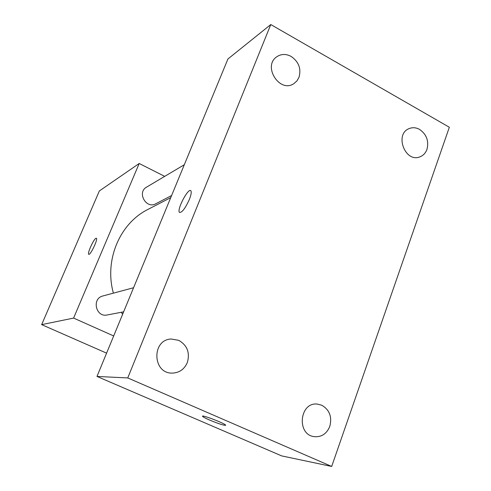 <?xml version="1.0" encoding="UTF-8"?>
<svg xmlns="http://www.w3.org/2000/svg" width="491" height="491" viewBox="0 0 491 491"><rect width="100%" height="100%" fill="white"/><g stroke="black" fill="none" stroke-linecap="round" stroke-linejoin="round"><path stroke-width="0.74" d="M106.59 353.146L41.655 324.631L99.36 190.944L139.199 163.485L164.7 176.367M113.685 335.954L73.595 318.088L41.655 324.631M73.595 318.088L139.199 163.485M88.767 254.301L88.699 254.252C87.171 253.411 93.664 239.135 95.966 238.282L96.439 238.282C98.145 239.326 90.025 256.075 88.693 254.252C87.165 253.405 93.658 239.135 95.96 238.276L96.365 238.227M170.733 197.652L148.061 209.35C119.841 223.27 104.098 260.132 113.403 293.145M121.357 312.276L122.603 314.332M133.57 287.738L102.914 295.956C91.486 298.491 95.843 317.646 107.241 314.964L123.628 311.84M184.303 164.743L146.557 187.132C136.725 192.404 146.165 209.356 155.794 203.771L171.605 195.528M96.985 376.437L227.934 58.969L270.78 24.55L449.345 127.255L331.683 466.45L127.752 377.935L96.985 376.437L281.65 455.893L331.683 466.45M209.602 420.069C205.569 418.314 203.231 417.086 202.587 416.386C200.377 414.066 224.485 423.174 225.615 425.102C224.749 425.771 219.409 424.095 209.602 420.069M127.752 377.935L270.78 24.55M189.317 199.567C185.119 208.669 181.817 212.928 179.43 212.358C176.619 209.497 188.691 186.893 190.938 190.858C191.625 192.171 191.085 195.074 189.317 199.567M329.792 426.409C332.217 416.877 329.547 409.819 321.771 405.241L317.456 404.105C299.565 401.693 296.233 434.695 314.277 436.665C321.531 437.229 326.705 433.811 329.792 426.409M426.955 149.387C429.042 141.003 426.575 134.338 419.56 129.409C416.067 127.507 412.624 127.224 409.224 128.562C394.163 134.043 405.149 163.055 419.909 156.85C423.248 155.561 425.599 153.069 426.955 149.387M298.976 77.382C301.4 68.746 298.78 61.762 291.12 56.422C286.02 53.74 281.257 53.844 276.838 56.735C262.274 66.193 279.772 93.529 293.925 83.599L296.914 80.941L298.976 77.382M187.292 362.622C190.134 352.747 187.28 345.32 178.73 340.343L171.212 339.011C151.584 339.606 152.345 373.467 172.059 373.111C179.184 372.915 184.26 369.416 187.292 362.622M179.436 212.364L179.43 212.358C176.625 209.504 188.697 186.899 190.944 190.864M225.688 425.292C223.804 425.464 218.446 423.715 209.608 420.057C205.576 418.301 203.237 417.074 202.593 416.38L202.531 416.202"/></g></svg>
